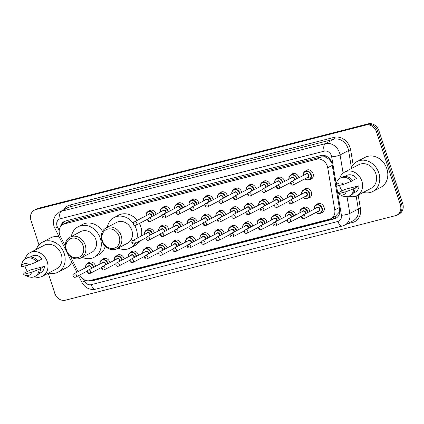 <?xml version="1.0" encoding="UTF-8"?>
<svg xmlns="http://www.w3.org/2000/svg" width="424" height="424" viewBox="0 0 424 424"><rect width="100%" height="100%" fill="white"/><g stroke="black" fill="none" stroke-linecap="round" stroke-linejoin="round"><path stroke-width="0.64" d="M302.158 208.444A5.014 4.229 62.4 0 1 303.319 207.484A5.014 4.229 62.4 0 1 309.764 210.871A5.014 4.229 62.4 0 1 309.907 211.38M287.875 212.106A5.014 4.229 62.4 0 1 289.03 211.147A5.014 4.229 62.4 0 1 295.48 214.533A5.014 4.229 62.4 0 1 295.618 215.042M273.586 215.763A5.014 4.229 62.4 0 1 274.747 214.804A5.014 4.229 62.4 0 1 281.191 218.19A5.014 4.229 62.4 0 1 281.335 218.699M259.303 219.425A5.014 4.229 62.4 0 1 260.463 218.466A5.014 4.229 62.4 0 1 266.908 221.853A5.014 4.229 62.4 0 1 267.051 222.362M245.019 223.082A5.014 4.229 62.4 0 1 246.174 222.123A5.014 4.229 62.4 0 1 252.619 225.51A5.014 4.229 62.4 0 1 252.762 226.019M230.73 226.745A5.014 4.229 62.4 0 1 231.891 225.785A5.014 4.229 62.4 0 1 238.336 229.172A5.014 4.229 62.4 0 1 238.479 229.681M216.447 230.402A5.014 4.229 62.4 0 1 217.602 229.442A5.014 4.229 62.4 0 1 224.052 232.829A5.014 4.229 62.4 0 1 224.19 233.338M202.158 234.064A5.014 4.229 62.4 0 1 203.319 233.105A5.014 4.229 62.4 0 1 209.763 236.491A5.014 4.229 62.4 0 1 209.907 237M187.874 237.721A5.014 4.229 62.4 0 1 189.035 236.762A5.014 4.229 62.4 0 1 195.48 240.148A5.014 4.229 62.4 0 1 195.618 240.657M173.591 241.383A5.014 4.229 62.4 0 1 174.746 240.424A5.014 4.229 62.4 0 1 181.191 243.811A5.014 4.229 62.4 0 1 181.334 244.319M159.302 245.04A5.014 4.229 62.4 0 1 160.463 244.081A5.014 4.229 62.4 0 1 166.908 247.468A5.014 4.229 62.4 0 1 167.051 247.976M145.019 248.703A5.014 4.229 62.4 0 1 146.174 247.743A5.014 4.229 62.4 0 1 152.624 251.125A5.014 4.229 62.4 0 1 152.762 251.639M130.73 252.359A5.014 4.229 62.4 0 1 131.891 251.4A5.014 4.229 62.4 0 1 138.335 254.787A5.014 4.229 62.4 0 1 138.478 255.296M116.446 256.022A5.014 4.229 62.4 0 1 117.607 255.062A5.014 4.229 62.4 0 1 124.052 258.444A5.014 4.229 62.4 0 1 124.19 258.958M102.157 259.679A5.014 4.229 62.4 0 1 103.318 258.719A5.014 4.229 62.4 0 1 109.763 262.106A5.014 4.229 62.4 0 1 109.906 262.615M87.874 263.341A5.014 4.229 62.4 0 1 89.035 262.382A5.014 4.229 62.4 0 1 95.48 265.763A5.014 4.229 62.4 0 1 95.623 266.277M316.447 204.787A5.014 4.229 62.4 0 1 317.603 203.827A5.014 4.229 62.4 0 1 324.047 207.214A5.014 4.229 62.4 0 1 322.245 212.71A5.014 4.229 62.4 0 1 320.793 213.113M289.518 193.455A5.014 4.229 62.4 0 1 290.679 192.496A5.014 4.229 62.4 0 1 297.123 195.883A5.014 4.229 62.4 0 1 297.266 196.392M275.234 197.118A5.014 4.229 62.4 0 1 276.39 196.158A5.014 4.229 62.4 0 1 282.84 199.545A5.014 4.229 62.4 0 1 282.978 200.054M260.946 200.775A5.014 4.229 62.4 0 1 262.106 199.815A5.014 4.229 62.4 0 1 268.551 203.202A5.014 4.229 62.4 0 1 268.694 203.711M246.662 204.437A5.014 4.229 62.4 0 1 247.823 203.478A5.014 4.229 62.4 0 1 254.268 206.864A5.014 4.229 62.4 0 1 254.411 207.373M232.379 208.094A5.014 4.229 62.4 0 1 233.534 207.135A5.014 4.229 62.4 0 1 239.984 210.521A5.014 4.229 62.4 0 1 240.122 211.03M218.09 211.756A5.014 4.229 62.4 0 1 219.25 210.797A5.014 4.229 62.4 0 1 225.695 214.184A5.014 4.229 62.4 0 1 225.838 214.692M203.806 215.413A5.014 4.229 62.4 0 1 204.962 214.454A5.014 4.229 62.4 0 1 211.412 217.841A5.014 4.229 62.4 0 1 211.549 218.349M189.517 219.076A5.014 4.229 62.4 0 1 190.678 218.116A5.014 4.229 62.4 0 1 197.123 221.498A5.014 4.229 62.4 0 1 197.266 222.012M175.234 222.733A5.014 4.229 62.4 0 1 176.395 221.773A5.014 4.229 62.4 0 1 182.839 225.16A5.014 4.229 62.4 0 1 182.983 225.669M160.95 226.395A5.014 4.229 62.4 0 1 162.106 225.436A5.014 4.229 62.4 0 1 168.556 228.817A5.014 4.229 62.4 0 1 168.694 229.331M146.662 230.052A5.014 4.229 62.4 0 1 147.822 229.093A5.014 4.229 62.4 0 1 154.267 232.479A5.014 4.229 62.4 0 1 154.41 232.988M303.807 189.798A5.014 4.229 62.4 0 1 304.962 188.839A5.014 4.229 62.4 0 1 311.412 192.226A5.014 4.229 62.4 0 1 309.605 197.722A5.014 4.229 62.4 0 1 308.158 198.125M219.738 193.106A5.014 4.229 62.4 0 1 220.893 192.146A5.014 4.229 62.4 0 1 227.344 195.533A5.014 4.229 62.4 0 1 227.481 196.042M205.449 196.768A5.014 4.229 62.4 0 1 206.61 195.809A5.014 4.229 62.4 0 1 213.055 199.19A5.014 4.229 62.4 0 1 213.198 199.704M276.877 178.467A5.014 4.229 62.4 0 1 278.038 177.508A5.014 4.229 62.4 0 1 284.483 180.894A5.014 4.229 62.4 0 1 284.626 181.403M191.166 200.425A5.014 4.229 62.4 0 1 192.326 199.466A5.014 4.229 62.4 0 1 198.771 202.852A5.014 4.229 62.4 0 1 198.909 203.361M291.166 174.81A5.014 4.229 62.4 0 1 292.322 173.851A5.014 4.229 62.4 0 1 298.772 177.237A5.014 4.229 62.4 0 1 298.909 177.746M234.022 189.448A5.014 4.229 62.4 0 1 235.182 188.489A5.014 4.229 62.4 0 1 241.627 191.871A5.014 4.229 62.4 0 1 241.77 192.385M262.594 182.129A5.014 4.229 62.4 0 1 263.755 181.17A5.014 4.229 62.4 0 1 270.199 184.551A5.014 4.229 62.4 0 1 270.342 185.065M248.31 185.786A5.014 4.229 62.4 0 1 249.466 184.827A5.014 4.229 62.4 0 1 255.911 188.214A5.014 4.229 62.4 0 1 256.054 188.722M176.882 204.087A5.014 4.229 62.4 0 1 178.038 203.128A5.014 4.229 62.4 0 1 184.482 206.509A5.014 4.229 62.4 0 1 184.626 207.023M162.593 207.744A5.014 4.229 62.4 0 1 163.754 206.785A5.014 4.229 62.4 0 1 170.199 210.172A5.014 4.229 62.4 0 1 170.342 210.68M148.31 211.401A5.014 4.229 62.4 0 1 149.465 210.447A5.014 4.229 62.4 0 1 155.915 213.828A5.014 4.229 62.4 0 1 156.053 214.343M305.45 171.148A5.014 4.229 62.4 0 1 306.61 170.188A5.014 4.229 62.4 0 1 313.055 173.575A5.014 4.229 62.4 0 1 311.248 179.076A5.014 4.229 62.4 0 1 309.801 179.479M79.707 275.028L79.797 275.208A9.397 7.923 -117.6 0 0 89.814 280.598L329.538 219.187A9.397 7.923 -117.6 0 0 330.985 218.636A9.397 7.923 -117.6 0 0 334.753 209.896L327.726 167.734A9.397 7.923 -117.6 0 0 327.339 166.16A9.397 7.923 -117.6 0 0 316.702 159.26L64.517 223.861A9.397 7.923 -117.6 0 0 63.07 224.418A9.397 7.923 -117.6 0 0 60.309 236.237L65.243 246.111M331.695 162.604L329.268 159.504L327.249 157.967A3.132 2.639 -117.6 0 0 324.281 156.769A9.397 4.95 -104.4 0 1 323.894 155.391M324.281 156.769L324.148 156.806A9.397 7.923 62.4 0 1 327.249 157.967M335.972 218.1A9.397 4.95 -104.4 0 1 335.257 216.404L338.797 212.678L339.656 209.774M324.148 156.806L321.185 156.917L69.001 221.519L63.07 224.418M70.458 256.541L78.021 271.667M88.939 280.762A9.397 7.923 -117.6 0 0 92.575 280.783L334.398 218.832A9.397 7.923 -117.6 0 0 335.85 218.281A9.397 7.923 -117.6 0 0 339.619 209.541L332.024 163.993A9.397 7.923 -117.6 0 0 331.637 162.424A9.397 7.923 -117.6 0 0 321 155.518L65.715 220.915A9.397 7.923 -117.6 0 0 64.268 221.471A9.397 7.923 -117.6 0 0 60.531 226.713M38.966 244.887L30.984 220.459A9.397 7.923 62.4 0 1 34.37 210.15A9.397 7.923 62.4 0 1 35.817 209.594L365.88 125.043A9.397 7.923 62.4 0 1 376.523 131.944L400.33 204.787A9.397 7.923 62.4 0 1 396.944 215.095A9.397 7.923 62.4 0 1 395.497 215.652L65.428 300.203A9.397 7.923 62.4 0 1 54.791 293.302L48.23 273.226M34.37 210.15L36.755 208.905A9.397 7.923 62.4 0 1 38.202 208.348L368.265 123.797A9.397 7.923 62.4 0 1 378.908 130.698L402.715 203.541L401.523 204.161A9.397 7.923 62.4 0 1 398.136 214.475A9.397 7.923 62.4 0 0 401.523 204.161L377.715 131.323L401.523 204.161L400.33 204.787M368.265 123.797L367.073 124.418A9.397 7.923 62.4 0 1 377.715 131.323A9.397 7.923 62.4 0 0 367.073 124.418L37.01 208.974L367.073 124.418L365.88 125.043M35.563 209.525A9.397 7.923 62.4 0 1 37.01 208.974A9.397 7.923 62.4 0 0 35.563 209.525M61.973 225.133A9.397 7.923 62.4 0 1 64.883 221.19M336.428 217.936A9.397 7.923 62.4 0 1 335.596 218.212L93.768 280.158A9.397 7.923 62.4 0 1 90.964 280.301M402.715 203.541A9.397 7.923 62.4 0 1 399.329 213.85L396.944 215.095M350.934 168.81A16.912 14.268 62.4 0 1 357.066 161.544A16.912 14.268 62.4 0 1 378.823 172.971A16.912 14.268 62.4 0 1 372.728 191.526A16.912 14.268 62.4 0 1 363.262 192.411M357.066 161.544L365.122 157.336A16.912 14.268 62.4 0 1 386.879 168.763A16.912 14.268 62.4 0 1 380.784 187.323L372.728 191.526M342.067 190.922A13.314 11.225 62.4 0 1 339.916 186.666A13.314 11.225 62.4 0 1 339.555 185.373M339.672 178.44A13.314 11.225 62.4 0 1 344.712 172.059A13.314 11.225 62.4 0 1 361.836 181.053A13.314 11.225 62.4 0 1 357.04 195.66A13.314 11.225 62.4 0 1 348.92 196.153M344.712 172.059L358.736 164.735A13.314 11.225 62.4 0 1 375.855 173.729A13.314 11.225 62.4 0 1 371.058 188.336L357.04 195.66M338.214 193.736L346.265 191.674A6.265 5.284 62.4 0 1 339.635 194.605A6.265 5.284 62.4 0 1 338.214 193.736L338.522 192.623L345.051 189.364L359.117 185.76A9.397 7.923 62.4 0 1 355.227 192.189L353.356 193.164M359.117 185.76L355.206 187.954A10.022 8.454 62.4 0 1 351.04 195.082L349.551 195.862A10.022 8.454 62.4 0 1 342.677 195.936L339.635 194.605M355.206 187.954L353.711 188.733A10.022 8.454 62.4 0 1 349.551 195.862M353.711 188.733L346.265 191.674M352.704 180.444L356.695 178.361A9.397 7.923 62.4 0 0 346.525 175.531L344.659 176.506M335.792 186.332A6.265 5.284 62.4 0 1 343.848 184.27L335.792 186.332L336.28 183.687A10.022 8.454 62.4 0 1 340.265 178.096A10.022 8.454 62.4 0 1 351.295 181.329L352.784 180.55A10.022 8.454 62.4 0 0 341.76 177.317L340.265 178.096M343.848 184.27L351.295 181.329M102.444 240.848A10.181 8.586 62.4 0 1 107.675 229.082A10.181 8.586 62.4 0 1 119.202 236.555A10.181 8.586 62.4 0 1 113.966 248.326A10.181 8.586 62.4 0 1 102.444 240.848M101.898 240.79A11.745 9.906 62.4 0 1 106.133 227.905A11.745 9.906 62.4 0 1 121.238 235.839A11.745 9.906 62.4 0 1 117.008 248.724A11.745 9.906 62.4 0 1 101.898 240.79M117.008 248.724L127.598 243.191A11.745 9.906 -117.6 0 0 131.832 230.306A11.745 9.906 -117.6 0 0 116.722 222.372L106.133 227.905M107.299 227.291A17.225 14.527 62.4 0 1 114.183 217.512A17.225 14.527 62.4 0 1 133.39 223.411M134.615 225.287A17.225 14.527 62.4 0 1 136.343 229.151A17.225 14.527 62.4 0 1 137.021 238.272M114.183 217.512L118.656 215.175A17.225 14.527 62.4 0 1 137.297 220.337M139.39 223.485A17.225 14.527 62.4 0 1 140.816 226.808A17.225 14.527 62.4 0 1 141.494 235.929M134.954 243.588A17.225 14.527 62.4 0 1 130.136 248.051A17.225 14.527 62.4 0 1 118.179 248.114M139.427 241.251A17.225 14.527 62.4 0 1 134.609 245.713L130.136 248.051M66.446 250.07A10.181 8.586 62.4 0 1 71.677 238.304A10.181 8.586 62.4 0 1 83.205 245.777A10.181 8.586 62.4 0 1 77.968 257.548A10.181 8.586 62.4 0 1 66.446 250.07M65.9 250.012A11.745 9.906 62.4 0 1 70.135 237.122A11.745 9.906 62.4 0 1 85.24 245.056A11.745 9.906 62.4 0 1 81.011 257.946A11.745 9.906 62.4 0 1 65.9 250.012M81.011 257.946L91.6 252.413A11.745 9.906 -117.6 0 0 95.835 239.528A11.745 9.906 -117.6 0 0 80.724 231.594L70.135 237.122M71.301 236.513A17.225 14.527 62.4 0 1 78.186 226.734A17.225 14.527 62.4 0 1 100.345 238.368A17.225 14.527 62.4 0 1 94.139 257.273A17.225 14.527 62.4 0 1 82.182 257.336M78.186 226.734L82.659 224.397A17.225 14.527 62.4 0 1 102.597 231.356M105.253 246.259A17.225 14.527 62.4 0 1 98.612 254.935L94.139 257.273M36.337 249.402A16.912 14.268 62.4 0 1 42.474 242.136A16.912 14.268 62.4 0 1 64.225 253.557A16.912 14.268 62.4 0 1 58.136 272.118A16.912 14.268 62.4 0 1 48.665 272.998M42.474 242.136L50.525 237.928A16.912 14.268 62.4 0 1 59.116 236.831M27.475 271.514A13.314 11.225 62.4 0 1 25.323 267.258A13.314 11.225 62.4 0 1 24.958 265.959M25.08 259.032A13.314 11.225 62.4 0 1 30.12 252.651A13.314 11.225 62.4 0 1 47.239 261.645A13.314 11.225 62.4 0 1 42.442 276.252A13.314 11.225 62.4 0 1 34.328 276.74M30.12 252.651L44.138 245.326A13.314 11.225 62.4 0 1 61.263 254.321A13.314 11.225 62.4 0 1 56.466 268.927L42.442 276.252M23.622 274.328L31.673 272.261A6.265 5.284 62.4 0 1 25.043 275.192A6.265 5.284 62.4 0 1 23.622 274.328L23.93 273.215L30.459 269.956L44.525 266.352A9.397 7.923 62.4 0 1 40.63 272.78L38.764 273.756M44.525 266.352L40.614 268.546A10.022 8.454 62.4 0 1 36.448 275.674L34.954 276.453A10.022 8.454 62.4 0 1 28.085 276.528L25.043 275.192M40.614 268.546L39.119 269.325A10.022 8.454 62.4 0 1 34.954 276.453M39.119 269.325L31.673 272.261M38.107 261.036L42.103 258.947A9.397 7.923 62.4 0 0 31.933 256.123L30.062 257.098M71.736 262.058A16.912 14.268 62.4 0 1 66.192 267.91L58.136 272.118M21.2 266.924A6.265 5.284 62.4 0 1 29.251 264.862L21.2 266.924L21.688 264.279A10.022 8.454 62.4 0 1 25.673 258.682A10.022 8.454 62.4 0 1 36.703 261.921L38.192 261.142A10.022 8.454 62.4 0 0 27.163 257.903L25.673 258.682M29.251 264.862L36.703 261.921M332.257 165.371L327.726 167.734M338.797 212.678A9.397 1.823 -9.5 0 0 339.661 212.583M93.704 280.174A9.397 4.95 -104.4 0 1 93.46 279.665M329.268 159.504A9.397 1.823 -9.5 0 0 330.121 159.419M66.239 222.759A9.397 4.95 -104.4 0 1 65.757 220.904M321.185 156.917L316.702 159.26M339.285 207.532L334.753 209.896M69.001 221.519L64.517 223.861M336.211 184.032L331.669 156.79A6.265 5.284 -117.6 0 0 331.414 155.741A6.265 5.284 -117.6 0 0 324.318 151.14L60.266 218.784A6.265 5.284 -117.6 0 0 57.044 226.024A6.265 5.284 -117.6 0 0 57.463 227.036L59.206 230.524M60.266 218.784A6.265 3.302 75.6 0 1 61.316 211.3L325.367 143.662A12.529 10.568 62.4 0 1 339.555 152.863A12.529 10.568 62.4 0 1 340.069 154.956L348.57 150.515A12.529 10.568 -117.6 0 0 348.056 148.421A12.529 10.568 -117.6 0 0 333.868 139.22L69.817 206.859A12.529 10.568 -117.6 0 0 67.888 207.601L59.386 212.042A12.529 10.568 62.4 0 1 61.316 211.3L69.817 206.859A1.564 0.827 -104.4 0 0 70.082 204.988L334.133 137.35A1.564 0.827 -104.4 0 1 333.868 139.22L325.367 143.662A6.265 3.302 75.6 0 0 324.318 151.14M59.386 212.042L55.062 216.155L53.917 218.779C53.196 221.307 53.249 223.851 54.076 226.411L54.839 228.276L57.463 227.036M334.133 137.35A14.093 11.888 62.4 0 1 350.091 147.7A14.093 11.888 62.4 0 1 350.669 150.059L353.128 164.809M358.174 195.067L360.421 208.534A14.093 11.888 62.4 0 1 352.593 222.468L347.092 223.877M63.807 209.732A14.093 11.888 62.4 0 1 70.082 204.988M376.523 131.944L378.908 130.698M35.817 209.594L38.202 208.348M347.018 196.635L349.816 213.431L358.322 208.99L356.165 196.063M83.719 279.538L84.487 281.08A6.265 5.284 -117.6 0 0 91.165 284.674L337.939 221.455A6.265 5.284 -117.6 0 0 341.421 215.26A6.265 1.219 -9.5 0 0 349.816 213.431A12.529 10.568 62.4 0 1 344.791 225.08L353.293 220.639A12.529 10.568 -117.6 0 0 358.322 208.99A1.564 0.302 170.5 0 1 360.421 208.534M331.669 156.79A6.265 1.219 -9.5 0 0 340.069 154.956L343.101 173.124M351.422 167.607L348.57 150.515A1.564 0.302 170.5 0 1 350.669 150.059M341.421 215.26L336.566 186.136M351.835 221.402A1.564 0.827 -104.4 0 1 352.593 222.468M78.525 275.642L81.869 282.326L84.487 281.08M91.165 284.674A6.265 3.302 75.6 0 0 95.702 289.184L342.481 225.966L344.791 225.08M337.939 221.455A6.265 3.302 75.6 0 0 342.481 225.966M335.596 218.212L334.398 218.832M93.768 280.158L92.575 280.783M303.197 175.504A4.696 3.964 62.4 0 1 305.116 171.323A4.696 3.964 62.4 0 1 311.158 174.497A4.696 3.964 62.4 0 1 309.462 179.654A4.696 3.964 62.4 0 1 304.941 178.838M305.047 178.78A4.383 3.699 -117.6 0 0 309.557 179.214A4.383 3.699 -117.6 0 0 310.75 174.64A4.383 3.699 -117.6 0 0 306.239 171.338A4.383 3.699 -117.6 0 0 303.308 175.446M305.423 174.344A2.194 1.85 62.4 0 1 307.252 173.485A2.194 1.85 62.4 0 1 308.942 175.107A2.194 1.85 62.4 0 1 307.167 177.672M293.244 184.949L307.861 177.312A1.881 1.585 -117.6 0 0 308.539 175.25A1.881 1.585 -117.6 0 0 306.123 173.978L291.5 181.615A1.881 1.585 62.4 0 1 293.917 182.887A1.881 1.585 62.4 0 1 293.244 184.949C292.056 185.346 291.182 184.975 290.626 183.836C290.525 182.574 290.816 181.832 291.5 181.615M291.368 183.735L291.882 183.603L291.368 183.735M288.914 179.167A4.696 3.964 62.4 0 1 290.827 174.985A4.696 3.964 62.4 0 1 296.869 178.16A4.696 3.964 62.4 0 1 297.023 178.732M296.625 178.939A4.383 3.699 -117.6 0 0 296.466 178.303A4.383 3.699 -117.6 0 0 291.956 175.001A4.383 3.699 -117.6 0 0 289.02 179.108M291.14 178.001A2.194 1.85 62.4 0 1 292.968 177.142A2.194 1.85 62.4 0 1 294.659 178.764A2.194 1.85 62.4 0 1 294.744 179.919M294.251 180.179A1.881 1.585 -117.6 0 0 294.251 178.907A1.881 1.585 -117.6 0 0 291.834 177.64L277.216 185.277A1.881 1.585 62.4 0 1 279.633 186.544A1.881 1.585 62.4 0 1 278.955 188.606C277.768 189.003 276.899 188.632 276.337 187.493C276.241 186.231 276.533 185.489 277.216 185.277M277.084 187.397L277.598 187.265L277.084 187.397M274.63 182.823A4.696 3.964 62.4 0 1 276.543 178.642A4.696 3.964 62.4 0 1 282.585 181.817A4.696 3.964 62.4 0 1 282.739 182.389M282.342 182.596A4.383 3.699 -117.6 0 0 282.177 181.96A4.383 3.699 -117.6 0 0 277.667 178.658A4.383 3.699 -117.6 0 0 274.736 182.765M276.856 181.663A2.194 1.85 62.4 0 1 278.679 180.804A2.194 1.85 62.4 0 1 280.375 182.426A2.194 1.85 62.4 0 1 280.46 183.581M279.967 183.841A1.881 1.585 -117.6 0 0 279.967 182.569A1.881 1.585 -117.6 0 0 277.55 181.297L262.928 188.934A1.881 1.585 62.4 0 1 265.35 190.206A1.881 1.585 62.4 0 1 264.671 192.268C263.484 192.666 262.61 192.295 262.053 191.155C261.952 189.888 262.244 189.152 262.928 188.934M262.795 191.054L263.315 190.922L262.795 191.054M260.341 186.486A4.696 3.964 62.4 0 1 262.255 182.304A4.696 3.964 62.4 0 1 268.302 185.479A4.696 3.964 62.4 0 1 268.45 186.051M268.058 186.258A4.383 3.699 -117.6 0 0 267.894 185.622A4.383 3.699 -117.6 0 0 263.384 182.32A4.383 3.699 -117.6 0 0 260.453 186.428M262.567 185.32A2.194 1.85 62.4 0 1 264.396 184.461A2.194 1.85 62.4 0 1 266.087 186.083A2.194 1.85 62.4 0 1 266.177 187.238M265.678 187.498A1.881 1.585 -117.6 0 0 265.678 186.226A1.881 1.585 -117.6 0 0 263.262 184.959L248.644 192.597A1.881 1.585 62.4 0 1 251.061 193.863A1.881 1.585 62.4 0 1 250.383 195.925C249.195 196.323 248.326 195.952 247.77 194.812C247.669 193.551 247.961 192.809 248.644 192.597M248.512 194.717L249.026 194.584L248.512 194.717M246.058 190.143A4.696 3.964 62.4 0 1 247.971 185.961A4.696 3.964 62.4 0 1 254.013 189.136A4.696 3.964 62.4 0 1 254.167 189.708M253.769 189.915A4.383 3.699 -117.6 0 0 253.605 189.279A4.383 3.699 -117.6 0 0 249.1 185.977A4.383 3.699 -117.6 0 0 246.164 190.084M248.284 188.982A2.194 1.85 62.4 0 1 250.107 188.124A2.194 1.85 62.4 0 1 251.803 189.745A2.194 1.85 62.4 0 1 251.888 190.901M251.395 191.16A1.881 1.585 -117.6 0 0 251.395 189.888A1.881 1.585 -117.6 0 0 248.978 188.616L234.361 196.254A1.881 1.585 62.4 0 1 236.778 197.526A1.881 1.585 62.4 0 1 236.099 199.587C234.912 199.985 234.037 199.614 233.481 198.474C233.386 197.208 233.677 196.471 234.361 196.254M234.223 198.374L234.742 198.241L234.223 198.374M231.769 193.805A4.696 3.964 62.4 0 1 233.688 189.623A4.696 3.964 62.4 0 1 239.73 192.798A4.696 3.964 62.4 0 1 239.883 193.371M239.486 193.577A4.383 3.699 -117.6 0 0 239.322 192.941A4.383 3.699 -117.6 0 0 234.811 189.639A4.383 3.699 -117.6 0 0 231.88 193.747M233.995 192.639A2.194 1.85 62.4 0 1 235.823 191.781A2.194 1.85 62.4 0 1 237.514 193.402A2.194 1.85 62.4 0 1 237.604 194.558M237.106 194.817A1.881 1.585 -117.6 0 0 237.111 193.545A1.881 1.585 -117.6 0 0 234.689 192.279L220.072 199.911A1.881 1.585 62.4 0 1 222.489 201.183A1.881 1.585 62.4 0 1 221.816 203.244C220.628 203.642 219.754 203.271 219.197 202.131C219.097 200.87 219.388 200.128 220.072 199.911M219.939 202.036L220.453 201.904L219.939 202.036M217.486 197.462A4.696 3.964 62.4 0 1 219.399 193.28A4.696 3.964 62.4 0 1 225.441 196.455A4.696 3.964 62.4 0 1 225.595 197.028M225.197 197.234A4.383 3.699 -117.6 0 0 225.038 196.598A4.383 3.699 -117.6 0 0 220.528 193.296A4.383 3.699 -117.6 0 0 217.592 197.404M219.712 196.301A2.194 1.85 62.4 0 1 221.54 195.443A2.194 1.85 62.4 0 1 223.231 197.065A2.194 1.85 62.4 0 1 223.316 198.22M222.823 198.48A1.881 1.585 -117.6 0 0 222.823 197.208A1.881 1.585 -117.6 0 0 220.406 195.936L205.788 203.573A1.881 1.585 62.4 0 1 208.205 204.845A1.881 1.585 62.4 0 1 207.527 206.907C206.34 207.304 205.47 206.933 204.909 205.794C204.813 204.527 205.105 203.79 205.788 203.573M205.656 205.693L206.17 205.561L205.656 205.693M203.202 201.124A4.696 3.964 62.4 0 1 205.115 196.943A4.696 3.964 62.4 0 1 211.157 200.117A4.696 3.964 62.4 0 1 211.311 200.69M210.913 200.897A4.383 3.699 -117.6 0 0 210.749 200.261A4.383 3.699 -117.6 0 0 206.239 196.959A4.383 3.699 -117.6 0 0 203.308 201.066M205.428 199.958A2.194 1.85 62.4 0 1 207.251 199.1A2.194 1.85 62.4 0 1 208.947 200.722A2.194 1.85 62.4 0 1 209.032 201.877M208.534 202.137A1.881 1.585 -117.6 0 0 208.539 200.865A1.881 1.585 -117.6 0 0 206.122 199.598L191.5 207.23A1.881 1.585 62.4 0 1 193.916 208.502A1.881 1.585 62.4 0 1 193.243 210.564C192.056 210.961 191.182 210.59 190.625 209.451C190.524 208.189 190.816 207.447 191.5 207.23M191.367 209.355L191.881 209.223L191.367 209.355M188.913 204.781A4.696 3.964 62.4 0 1 190.827 200.6A4.696 3.964 62.4 0 1 196.874 203.774A4.696 3.964 62.4 0 1 197.022 204.347M196.63 204.554A4.383 3.699 -117.6 0 0 196.466 203.918A4.383 3.699 -117.6 0 0 191.955 200.616A4.383 3.699 -117.6 0 0 189.024 204.723M191.139 203.621A2.194 1.85 62.4 0 1 192.968 202.762A2.194 1.85 62.4 0 1 194.658 204.379A2.194 1.85 62.4 0 1 194.749 205.539M194.25 205.799A1.881 1.585 -117.6 0 0 194.25 204.527A1.881 1.585 -117.6 0 0 191.834 203.255L177.216 210.892A1.881 1.585 62.4 0 1 179.633 212.159A1.881 1.585 62.4 0 1 178.954 214.226C177.767 214.624 176.898 214.252 176.342 213.113C176.241 211.846 176.532 211.11 177.216 210.892M177.084 213.012L177.598 212.88L177.084 213.012M174.63 208.438A4.696 3.964 62.4 0 1 176.543 204.262A4.696 3.964 62.4 0 1 182.585 207.437A4.696 3.964 62.4 0 1 182.739 208.009M182.341 208.216A4.383 3.699 -117.6 0 0 182.177 207.58A4.383 3.699 -117.6 0 0 177.672 204.273A4.383 3.699 -117.6 0 0 174.736 208.385M176.856 207.278A2.194 1.85 62.4 0 1 178.679 206.419A2.194 1.85 62.4 0 1 180.375 208.041A2.194 1.85 62.4 0 1 180.46 209.196M179.967 209.456A1.881 1.585 -117.6 0 0 179.967 208.184A1.881 1.585 -117.6 0 0 177.55 206.917L162.933 214.549A1.881 1.585 62.4 0 1 165.349 215.821A1.881 1.585 62.4 0 1 164.671 217.883C163.484 218.281 162.609 217.91 162.053 216.77C161.952 215.509 162.249 214.767 162.933 214.549M162.795 216.675L163.314 216.542L162.795 216.675M160.341 212.101A4.696 3.964 62.4 0 1 162.254 207.919A4.696 3.964 62.4 0 1 168.302 211.094A4.696 3.964 62.4 0 1 168.455 211.666M168.058 211.873A4.383 3.699 -117.6 0 0 167.893 211.237A4.383 3.699 -117.6 0 0 163.383 207.935A4.383 3.699 -117.6 0 0 160.452 212.042M162.567 210.94A2.194 1.85 62.4 0 1 164.395 210.081A2.194 1.85 62.4 0 1 166.086 211.698A2.194 1.85 62.4 0 1 166.176 212.859M165.678 213.113A1.881 1.585 -117.6 0 0 165.683 211.846A1.881 1.585 -117.6 0 0 163.261 210.574L148.644 218.212A1.881 1.585 62.4 0 1 151.061 219.478A1.881 1.585 62.4 0 1 150.388 221.545C149.2 221.943 148.326 221.572 147.769 220.427C147.669 219.166 147.96 218.429 148.644 218.212M148.511 220.332L149.025 220.199L148.511 220.332M146.057 215.758A4.696 3.964 62.4 0 1 147.971 211.581A4.696 3.964 62.4 0 1 154.013 214.756A4.696 3.964 62.4 0 1 154.166 215.328M153.769 215.535A4.383 3.699 -117.6 0 0 153.61 214.899A4.383 3.699 -117.6 0 0 149.1 211.592A4.383 3.699 -117.6 0 0 146.163 215.705M148.283 214.597A2.194 1.85 62.4 0 1 150.107 213.738A2.194 1.85 62.4 0 1 151.803 215.36A2.194 1.85 62.4 0 1 151.887 216.516M151.394 216.775A1.881 1.585 -117.6 0 0 151.394 215.503A1.881 1.585 -117.6 0 0 148.978 214.237L134.36 221.869A1.881 1.585 62.4 0 1 136.777 223.141A1.881 1.585 62.4 0 1 136.099 225.202C134.912 225.6 134.042 225.229 133.481 224.089C133.385 222.828 133.677 222.086 134.36 221.869M134.228 223.994L134.742 223.861L134.228 223.994M301.554 194.155A4.696 3.964 62.4 0 1 303.467 189.973A4.696 3.964 62.4 0 1 309.509 193.148A4.696 3.964 62.4 0 1 307.819 198.305A4.696 3.964 62.4 0 1 303.293 197.483M303.404 197.43A4.383 3.699 -117.6 0 0 307.914 197.86A4.383 3.699 -117.6 0 0 309.107 193.291A4.383 3.699 -117.6 0 0 304.596 189.989A4.383 3.699 -117.6 0 0 301.66 194.097M303.78 192.989A2.194 1.85 62.4 0 1 305.603 192.136A2.194 1.85 62.4 0 1 307.299 193.752A2.194 1.85 62.4 0 1 305.519 196.323M306.213 195.957A1.881 1.585 -117.6 0 0 306.891 193.895A1.881 1.585 -117.6 0 0 304.474 192.629L289.857 200.266A1.881 1.585 62.4 0 1 292.274 201.532A1.881 1.585 62.4 0 1 291.595 203.594L306.213 195.957M290.239 202.253L289.724 202.386L290.239 202.253M287.271 197.812A4.696 3.964 62.4 0 1 289.184 193.63A4.696 3.964 62.4 0 1 295.226 196.805A4.696 3.964 62.4 0 1 295.38 197.377M294.982 197.584A4.383 3.699 -117.6 0 0 294.818 196.948A4.383 3.699 -117.6 0 0 290.308 193.646A4.383 3.699 -117.6 0 0 287.377 197.759M289.491 196.651A2.194 1.85 62.4 0 1 291.32 195.793A2.194 1.85 62.4 0 1 293.016 197.414A2.194 1.85 62.4 0 1 293.101 198.57M292.602 198.829A1.881 1.585 -117.6 0 0 292.608 197.558A1.881 1.585 -117.6 0 0 290.191 196.286L275.568 203.923A1.881 1.585 62.4 0 1 277.985 205.195A1.881 1.585 62.4 0 1 277.312 207.257L289.046 201.124M275.95 205.916L275.436 206.043L275.95 205.916M272.982 201.474A4.696 3.964 62.4 0 1 274.895 197.293A4.696 3.964 62.4 0 1 280.937 200.467A4.696 3.964 62.4 0 1 281.091 201.04M280.693 201.246A4.383 3.699 -117.6 0 0 280.534 200.61A4.383 3.699 -117.6 0 0 276.024 197.308A4.383 3.699 -117.6 0 0 273.093 201.416M275.208 200.308A2.194 1.85 62.4 0 1 277.036 199.455A2.194 1.85 62.4 0 1 278.727 201.071A2.194 1.85 62.4 0 1 278.817 202.227M278.319 202.487A1.881 1.585 -117.6 0 0 278.319 201.214A1.881 1.585 -117.6 0 0 275.902 199.948L261.285 207.585A1.881 1.585 62.4 0 1 263.702 208.852A1.881 1.585 62.4 0 1 263.023 210.913L274.763 204.787M261.666 209.573L261.152 209.705L261.666 209.573M258.698 205.131A4.696 3.964 62.4 0 1 260.612 200.95A4.696 3.964 62.4 0 1 266.654 204.124A4.696 3.964 62.4 0 1 266.807 204.697M266.41 204.903A4.383 3.699 -117.6 0 0 266.246 204.267A4.383 3.699 -117.6 0 0 261.735 200.965A4.383 3.699 -117.6 0 0 258.804 205.078M260.924 203.971A2.194 1.85 62.4 0 1 262.748 203.112A2.194 1.85 62.4 0 1 264.444 204.734A2.194 1.85 62.4 0 1 264.528 205.889M264.035 206.149A1.881 1.585 -117.6 0 0 264.035 204.877A1.881 1.585 -117.6 0 0 261.619 203.605L247.001 211.242A1.881 1.585 62.4 0 1 249.418 212.514A1.881 1.585 62.4 0 1 248.74 214.576L260.474 208.444M247.383 213.23L246.863 213.362L247.383 213.23M244.41 208.793A4.696 3.964 62.4 0 1 246.323 204.612A4.696 3.964 62.4 0 1 252.37 207.787A4.696 3.964 62.4 0 1 252.524 208.359M252.126 208.566A4.383 3.699 -117.6 0 0 251.962 207.93A4.383 3.699 -117.6 0 0 247.452 204.628A4.383 3.699 -117.6 0 0 244.521 208.735M246.636 207.627A2.194 1.85 62.4 0 1 248.464 206.769A2.194 1.85 62.4 0 1 250.155 208.391A2.194 1.85 62.4 0 1 250.245 209.546M249.747 209.806A1.881 1.585 -117.6 0 0 249.752 208.534A1.881 1.585 -117.6 0 0 247.33 207.267L232.712 214.904A1.881 1.585 62.4 0 1 235.129 216.171A1.881 1.585 62.4 0 1 234.451 218.233L246.19 212.101M233.094 216.892L232.58 217.024L233.094 216.892M230.126 212.451A4.696 3.964 62.4 0 1 232.039 208.269A4.696 3.964 62.4 0 1 238.081 211.444A4.696 3.964 62.4 0 1 238.235 212.016M237.838 212.223A4.383 3.699 -117.6 0 0 237.673 211.587A4.383 3.699 -117.6 0 0 233.168 208.285A4.383 3.699 -117.6 0 0 230.232 212.392M232.352 211.29A2.194 1.85 62.4 0 1 234.175 210.431A2.194 1.85 62.4 0 1 235.871 212.053A2.194 1.85 62.4 0 1 235.956 213.208M235.463 213.468A1.881 1.585 -117.6 0 0 235.463 212.196A1.881 1.585 -117.6 0 0 233.046 210.924L218.429 218.561A1.881 1.585 62.4 0 1 220.846 219.833A1.881 1.585 62.4 0 1 220.167 221.895L231.902 215.763M218.811 220.549L218.296 220.681L218.811 220.549M215.843 216.113A4.696 3.964 62.4 0 1 217.756 211.931A4.696 3.964 62.4 0 1 223.798 215.106A4.696 3.964 62.4 0 1 223.952 215.678M223.554 215.885A4.383 3.699 -117.6 0 0 223.39 215.249A4.383 3.699 -117.6 0 0 218.879 211.947A4.383 3.699 -117.6 0 0 215.948 216.054M218.063 214.947A2.194 1.85 62.4 0 1 219.892 214.088A2.194 1.85 62.4 0 1 221.582 215.71A2.194 1.85 62.4 0 1 221.673 216.865M221.174 217.125A1.881 1.585 -117.6 0 0 221.18 215.853A1.881 1.585 -117.6 0 0 218.763 214.586L204.14 222.224A1.881 1.585 62.4 0 1 206.557 223.49A1.881 1.585 62.4 0 1 205.884 225.552L217.618 219.42M204.522 224.211L204.008 224.344L204.522 224.211M201.554 219.77A4.696 3.964 62.4 0 1 203.467 215.588A4.696 3.964 62.4 0 1 209.509 218.763A4.696 3.964 62.4 0 1 209.663 219.335M209.265 219.542A4.383 3.699 -117.6 0 0 209.106 218.906A4.383 3.699 -117.6 0 0 204.596 215.604A4.383 3.699 -117.6 0 0 201.66 219.712M203.78 218.609A2.194 1.85 62.4 0 1 205.608 217.751A2.194 1.85 62.4 0 1 207.299 219.372A2.194 1.85 62.4 0 1 207.389 220.528M206.891 220.787A1.881 1.585 -117.6 0 0 206.891 219.515A1.881 1.585 -117.6 0 0 204.474 218.243L189.857 225.881A1.881 1.585 62.4 0 1 192.273 227.153A1.881 1.585 62.4 0 1 191.595 229.214L203.334 223.082M190.238 227.868L189.724 228.001L190.238 227.868M187.27 223.432A4.696 3.964 62.4 0 1 189.184 219.25A4.696 3.964 62.4 0 1 195.226 222.425A4.696 3.964 62.4 0 1 195.379 222.998M194.982 223.204A4.383 3.699 -117.6 0 0 194.817 222.568A4.383 3.699 -117.6 0 0 190.307 219.266A4.383 3.699 -117.6 0 0 187.376 223.374M189.496 222.266A2.194 1.85 62.4 0 1 191.319 221.407A2.194 1.85 62.4 0 1 193.015 223.029A2.194 1.85 62.4 0 1 193.1 224.185M192.607 224.444A1.881 1.585 -117.6 0 0 192.607 223.172A1.881 1.585 -117.6 0 0 190.191 221.906L175.568 229.543A1.881 1.585 62.4 0 1 177.99 230.81A1.881 1.585 62.4 0 1 177.312 232.871L189.046 226.739M175.955 231.531L175.435 231.663L175.955 231.531M172.981 227.089A4.696 3.964 62.4 0 1 174.895 222.907A4.696 3.964 62.4 0 1 180.942 226.082A4.696 3.964 62.4 0 1 181.096 226.655M180.698 226.861A4.383 3.699 -117.6 0 0 180.534 226.225A4.383 3.699 -117.6 0 0 176.024 222.923A4.383 3.699 -117.6 0 0 173.093 227.031M175.207 225.928A2.194 1.85 62.4 0 1 177.036 225.07A2.194 1.85 62.4 0 1 178.727 226.692A2.194 1.85 62.4 0 1 178.817 227.847M178.319 228.107A1.881 1.585 -117.6 0 0 178.319 226.835A1.881 1.585 -117.6 0 0 175.902 225.563L161.284 233.2A1.881 1.585 62.4 0 1 163.701 234.472A1.881 1.585 62.4 0 1 163.023 236.534L174.762 230.402M161.666 235.188L161.152 235.32L161.666 235.188M158.698 230.751A4.696 3.964 62.4 0 1 160.611 226.57A4.696 3.964 62.4 0 1 166.653 229.744A4.696 3.964 62.4 0 1 166.807 230.317M166.409 230.524A4.383 3.699 -117.6 0 0 166.245 229.888A4.383 3.699 -117.6 0 0 161.74 226.586A4.383 3.699 -117.6 0 0 158.804 230.693M160.924 229.585A2.194 1.85 62.4 0 1 162.747 228.727A2.194 1.85 62.4 0 1 164.443 230.349A2.194 1.85 62.4 0 1 164.528 231.504M164.035 231.764A1.881 1.585 -117.6 0 0 164.035 230.492A1.881 1.585 -117.6 0 0 161.618 229.225L147.001 236.857A1.881 1.585 62.4 0 1 149.418 238.129A1.881 1.585 62.4 0 1 148.739 240.191L160.473 234.059M147.382 238.85L146.863 238.982L147.382 238.85M144.409 234.408A4.696 3.964 62.4 0 1 146.328 230.227A4.696 3.964 62.4 0 1 152.37 233.401A4.696 3.964 62.4 0 1 152.523 233.974M152.126 234.181A4.383 3.699 -117.6 0 0 151.962 233.544A4.383 3.699 -117.6 0 0 147.451 230.243A4.383 3.699 -117.6 0 0 144.52 234.35M146.635 233.248A2.194 1.85 62.4 0 1 148.464 232.389A2.194 1.85 62.4 0 1 150.154 234.011A2.194 1.85 62.4 0 1 150.244 235.166M149.746 235.426A1.881 1.585 -117.6 0 0 149.752 234.154A1.881 1.585 -117.6 0 0 147.335 232.882L132.712 240.519A1.881 1.585 62.4 0 1 135.129 241.786A1.881 1.585 62.4 0 1 134.456 243.853L146.19 237.721M133.094 242.507L132.579 242.639L133.094 242.507M314.195 209.143A4.696 3.964 62.4 0 1 316.108 204.962A4.696 3.964 62.4 0 1 322.15 208.136A4.696 3.964 62.4 0 1 320.459 213.293A4.696 3.964 62.4 0 1 315.933 212.472M316.044 212.419A4.383 3.699 -117.6 0 0 320.555 212.848A4.383 3.699 -117.6 0 0 321.742 208.279A4.383 3.699 -117.6 0 0 317.237 204.978A4.383 3.699 -117.6 0 0 314.301 209.085M316.421 207.977A2.194 1.85 62.4 0 1 318.244 207.124A2.194 1.85 62.4 0 1 319.94 208.741A2.194 1.85 62.4 0 1 318.159 211.311M318.853 210.951A1.881 1.585 -117.6 0 0 319.532 208.884A1.881 1.585 -117.6 0 0 317.115 207.617L302.498 215.254A1.881 1.585 62.4 0 1 304.914 216.521A1.881 1.585 62.4 0 1 304.236 218.583L318.853 210.951M302.879 217.242L302.36 217.374L302.879 217.242M299.906 212.8A4.696 3.964 62.4 0 1 301.824 208.624A4.696 3.964 62.4 0 1 307.866 211.793A4.696 3.964 62.4 0 1 308.02 212.366M307.623 212.578A4.383 3.699 -117.6 0 0 307.458 211.942A4.383 3.699 -117.6 0 0 302.948 208.635A4.383 3.699 -117.6 0 0 300.017 212.747M302.132 211.64A2.194 1.85 62.4 0 1 303.96 210.781A2.194 1.85 62.4 0 1 305.651 212.403A2.194 1.85 62.4 0 1 305.741 213.558M305.243 213.818A1.881 1.585 -117.6 0 0 305.248 212.546A1.881 1.585 -117.6 0 0 302.831 211.274L288.209 218.911A1.881 1.585 62.4 0 1 290.626 220.183A1.881 1.585 62.4 0 1 289.952 222.245L301.687 216.113M288.59 220.904L288.076 221.037L288.59 220.904M285.622 216.463A4.696 3.964 62.4 0 1 287.536 212.281A4.696 3.964 62.4 0 1 293.578 215.456A4.696 3.964 62.4 0 1 293.731 216.028M293.334 216.235A4.383 3.699 -117.6 0 0 293.175 215.599A4.383 3.699 -117.6 0 0 288.664 212.297A4.383 3.699 -117.6 0 0 285.728 216.404M287.848 215.297A2.194 1.85 62.4 0 1 289.677 214.443A2.194 1.85 62.4 0 1 291.368 216.06A2.194 1.85 62.4 0 1 291.452 217.215M290.959 217.475A1.881 1.585 -117.6 0 0 290.959 216.203A1.881 1.585 -117.6 0 0 288.543 214.936L273.925 222.573A1.881 1.585 62.4 0 1 276.342 223.84A1.881 1.585 62.4 0 1 275.664 225.902L287.403 219.775M274.307 224.561L273.793 224.694L274.307 224.561M271.339 220.12A4.696 3.964 62.4 0 1 273.252 215.943A4.696 3.964 62.4 0 1 279.294 219.113A4.696 3.964 62.4 0 1 279.448 219.685M279.05 219.897A4.383 3.699 -117.6 0 0 278.886 219.261A4.383 3.699 -117.6 0 0 274.376 215.954A4.383 3.699 -117.6 0 0 271.445 220.067M273.565 218.959A2.194 1.85 62.4 0 1 275.388 218.1A2.194 1.85 62.4 0 1 277.084 219.722A2.194 1.85 62.4 0 1 277.169 220.877M276.676 221.137A1.881 1.585 -117.6 0 0 276.676 219.865A1.881 1.585 -117.6 0 0 274.259 218.593L259.636 226.231A1.881 1.585 62.4 0 1 262.058 227.502A1.881 1.585 62.4 0 1 261.38 229.564L273.114 223.432M260.023 228.223L259.504 228.351L260.023 228.223M257.05 223.782A4.696 3.964 62.4 0 1 258.963 219.6A4.696 3.964 62.4 0 1 265.011 222.775A4.696 3.964 62.4 0 1 265.159 223.347M264.767 223.554A4.383 3.699 -117.6 0 0 264.603 222.918A4.383 3.699 -117.6 0 0 260.092 219.616A4.383 3.699 -117.6 0 0 257.161 223.724M259.276 222.616A2.194 1.85 62.4 0 1 261.104 221.763A2.194 1.85 62.4 0 1 262.795 223.379A2.194 1.85 62.4 0 1 262.885 224.535M262.387 224.794A1.881 1.585 -117.6 0 0 262.387 223.522A1.881 1.585 -117.6 0 0 259.97 222.256L245.353 229.893A1.881 1.585 62.4 0 1 247.77 231.16A1.881 1.585 62.4 0 1 247.091 233.221L258.831 227.094M245.734 231.88L245.22 232.013L245.734 231.88M242.767 227.439A4.696 3.964 62.4 0 1 244.68 223.263A4.696 3.964 62.4 0 1 250.722 226.432A4.696 3.964 62.4 0 1 250.876 227.004M250.478 227.216A4.383 3.699 -117.6 0 0 250.314 226.575A4.383 3.699 -117.6 0 0 245.809 223.273A4.383 3.699 -117.6 0 0 242.873 227.386M244.993 226.278A2.194 1.85 62.4 0 1 246.816 225.42A2.194 1.85 62.4 0 1 248.512 227.041A2.194 1.85 62.4 0 1 248.597 228.197M248.104 228.457A1.881 1.585 -117.6 0 0 248.104 227.184A1.881 1.585 -117.6 0 0 245.687 225.913L231.069 233.55A1.881 1.585 62.4 0 1 233.486 234.822A1.881 1.585 62.4 0 1 232.808 236.883L244.542 230.751M231.451 235.543L230.932 235.67L231.451 235.543M228.478 231.101A4.696 3.964 62.4 0 1 230.396 226.919A4.696 3.964 62.4 0 1 236.438 230.094A4.696 3.964 62.4 0 1 236.592 230.667M236.195 230.873A4.383 3.699 -117.6 0 0 236.03 230.237A4.383 3.699 -117.6 0 0 231.52 226.935A4.383 3.699 -117.6 0 0 228.589 231.043M230.704 229.935A2.194 1.85 62.4 0 1 232.532 229.082A2.194 1.85 62.4 0 1 234.223 230.698A2.194 1.85 62.4 0 1 234.313 231.854M233.815 232.114A1.881 1.585 -117.6 0 0 233.82 230.842A1.881 1.585 -117.6 0 0 231.403 229.575L216.781 237.212A1.881 1.585 62.4 0 1 219.197 238.479A1.881 1.585 62.4 0 1 218.524 240.541L230.258 234.414M217.162 239.2L216.648 239.332L217.162 239.2M214.194 234.758A4.696 3.964 62.4 0 1 216.108 230.577A4.696 3.964 62.4 0 1 222.149 233.751A4.696 3.964 62.4 0 1 222.303 234.324M221.906 234.53A4.383 3.699 -117.6 0 0 221.747 233.894A4.383 3.699 -117.6 0 0 217.236 230.592A4.383 3.699 -117.6 0 0 214.3 234.705M216.42 233.598A2.194 1.85 62.4 0 1 218.249 232.739A2.194 1.85 62.4 0 1 219.939 234.361A2.194 1.85 62.4 0 1 220.024 235.516M219.531 235.776A1.881 1.585 -117.6 0 0 219.531 234.504A1.881 1.585 -117.6 0 0 217.114 233.232L202.497 240.869A1.881 1.585 62.4 0 1 204.914 242.141A1.881 1.585 62.4 0 1 204.236 244.203L215.975 238.071M202.879 242.857L202.365 242.989L202.879 242.857M199.911 238.421A4.696 3.964 62.4 0 1 201.824 234.239A4.696 3.964 62.4 0 1 207.866 237.413A4.696 3.964 62.4 0 1 208.02 237.986M207.622 238.193A4.383 3.699 -117.6 0 0 207.458 237.557A4.383 3.699 -117.6 0 0 202.948 234.255A4.383 3.699 -117.6 0 0 200.017 238.362M202.137 237.255A2.194 1.85 62.4 0 1 203.96 236.401A2.194 1.85 62.4 0 1 205.656 238.018A2.194 1.85 62.4 0 1 205.741 239.173M205.243 239.433A1.881 1.585 -117.6 0 0 205.248 238.161A1.881 1.585 -117.6 0 0 202.831 236.894L188.208 244.531A1.881 1.585 62.4 0 1 190.63 245.798A1.881 1.585 62.4 0 1 189.952 247.86L201.686 241.733M188.595 246.519L188.076 246.651L188.595 246.519M185.622 242.078A4.696 3.964 62.4 0 1 187.535 237.896A4.696 3.964 62.4 0 1 193.583 241.071A4.696 3.964 62.4 0 1 193.731 241.643M193.339 241.85A4.383 3.699 -117.6 0 0 193.174 241.214A4.383 3.699 -117.6 0 0 188.664 237.912A4.383 3.699 -117.6 0 0 185.733 242.024M187.848 240.917A2.194 1.85 62.4 0 1 189.676 240.058A2.194 1.85 62.4 0 1 191.367 241.68A2.194 1.85 62.4 0 1 191.457 242.835M190.959 243.095A1.881 1.585 -117.6 0 0 190.959 241.823A1.881 1.585 -117.6 0 0 188.542 240.551L173.925 248.188A1.881 1.585 62.4 0 1 176.342 249.46A1.881 1.585 62.4 0 1 175.663 251.522L187.403 245.39M174.306 250.176L173.792 250.308L174.306 250.176M171.338 245.74A4.696 3.964 62.4 0 1 173.252 241.558A4.696 3.964 62.4 0 1 179.294 244.733A4.696 3.964 62.4 0 1 179.447 245.305M179.05 245.512A4.383 3.699 -117.6 0 0 178.886 244.876A4.383 3.699 -117.6 0 0 174.381 241.574A4.383 3.699 -117.6 0 0 171.444 245.682M173.564 244.574A2.194 1.85 62.4 0 1 175.388 243.715A2.194 1.85 62.4 0 1 177.084 245.337A2.194 1.85 62.4 0 1 177.168 246.492M176.676 246.752A1.881 1.585 -117.6 0 0 176.676 245.48A1.881 1.585 -117.6 0 0 174.259 244.213L159.641 251.851A1.881 1.585 62.4 0 1 162.058 253.117A1.881 1.585 62.4 0 1 161.38 255.179L173.114 249.047M160.023 253.838L159.504 253.971L160.023 253.838M157.05 249.397A4.696 3.964 62.4 0 1 158.968 245.215A4.696 3.964 62.4 0 1 165.01 248.39A4.696 3.964 62.4 0 1 165.164 248.962M164.766 249.169A4.383 3.699 -117.6 0 0 164.602 248.533A4.383 3.699 -117.6 0 0 160.092 245.231A4.383 3.699 -117.6 0 0 157.161 249.339M159.276 248.236A2.194 1.85 62.4 0 1 161.104 247.378A2.194 1.85 62.4 0 1 162.795 248.999A2.194 1.85 62.4 0 1 162.885 250.155M162.387 250.414A1.881 1.585 -117.6 0 0 162.392 249.142A1.881 1.585 -117.6 0 0 159.97 247.87L145.353 255.508A1.881 1.585 62.4 0 1 147.769 256.78A1.881 1.585 62.4 0 1 147.096 258.841L158.83 252.709M145.734 257.495L145.22 257.628L145.734 257.495M142.766 253.059A4.696 3.964 62.4 0 1 144.679 248.877A4.696 3.964 62.4 0 1 150.721 252.052A4.696 3.964 62.4 0 1 150.875 252.625M150.478 252.831A4.383 3.699 -117.6 0 0 150.319 252.195A4.383 3.699 -117.6 0 0 145.808 248.893A4.383 3.699 -117.6 0 0 142.872 253.001M144.992 251.893A2.194 1.85 62.4 0 1 146.821 251.035A2.194 1.85 62.4 0 1 148.511 252.656A2.194 1.85 62.4 0 1 148.596 253.812M148.103 254.071A1.881 1.585 -117.6 0 0 148.103 252.799A1.881 1.585 -117.6 0 0 145.686 251.533L131.069 259.17A1.881 1.585 62.4 0 1 133.486 260.437A1.881 1.585 62.4 0 1 132.807 262.498L144.547 256.366M131.451 261.158L130.937 261.29L131.451 261.158M128.483 256.716A4.696 3.964 62.4 0 1 130.396 252.534A4.696 3.964 62.4 0 1 136.438 255.709A4.696 3.964 62.4 0 1 136.592 256.281M136.194 256.488A4.383 3.699 -117.6 0 0 136.03 255.852A4.383 3.699 -117.6 0 0 131.52 252.55A4.383 3.699 -117.6 0 0 128.589 256.658M130.709 255.555A2.194 1.85 62.4 0 1 132.532 254.697A2.194 1.85 62.4 0 1 134.228 256.319A2.194 1.85 62.4 0 1 134.313 257.474M133.814 257.734A1.881 1.585 -117.6 0 0 133.82 256.462A1.881 1.585 -117.6 0 0 131.403 255.19L116.78 262.827A1.881 1.585 62.4 0 1 119.197 264.099A1.881 1.585 62.4 0 1 118.524 266.161L130.258 260.029M117.162 264.815L116.648 264.947L117.162 264.815M114.194 260.378A4.696 3.964 62.4 0 1 116.107 256.197A4.696 3.964 62.4 0 1 122.154 259.371A4.696 3.964 62.4 0 1 122.303 259.944M121.911 260.151A4.383 3.699 -117.6 0 0 121.746 259.514A4.383 3.699 -117.6 0 0 117.236 256.213A4.383 3.699 -117.6 0 0 114.305 260.32M116.42 259.212A2.194 1.85 62.4 0 1 118.248 258.354A2.194 1.85 62.4 0 1 119.939 259.976A2.194 1.85 62.4 0 1 120.029 261.131M119.531 261.391A1.881 1.585 -117.6 0 0 119.531 260.119A1.881 1.585 -117.6 0 0 117.114 258.852L102.497 266.489A1.881 1.585 62.4 0 1 104.913 267.756A1.881 1.585 62.4 0 1 104.235 269.818L115.975 263.686M102.878 268.477L102.364 268.609L102.878 268.477M99.91 264.035A4.696 3.964 62.4 0 1 101.824 259.854A4.696 3.964 62.4 0 1 107.866 263.028A4.696 3.964 62.4 0 1 108.019 263.601M107.622 263.808A4.383 3.699 -117.6 0 0 107.458 263.172A4.383 3.699 -117.6 0 0 102.953 259.87A4.383 3.699 -117.6 0 0 100.016 263.977M102.136 262.875A2.194 1.85 62.4 0 1 103.96 262.016A2.194 1.85 62.4 0 1 105.656 263.638A2.194 1.85 62.4 0 1 105.74 264.793M105.247 265.053A1.881 1.585 -117.6 0 0 105.247 263.781A1.881 1.585 -117.6 0 0 102.831 262.509L88.213 270.146A1.881 1.585 62.4 0 1 90.63 271.418A1.881 1.585 62.4 0 1 89.952 273.48L101.686 267.348M88.595 272.134L88.075 272.266L88.595 272.134M85.622 267.698A4.696 3.964 62.4 0 1 87.535 263.516A4.696 3.964 62.4 0 1 93.582 266.691A4.696 3.964 62.4 0 1 93.736 267.263M93.338 267.47A4.383 3.699 -117.6 0 0 93.174 266.834A4.383 3.699 -117.6 0 0 88.664 263.532A4.383 3.699 -117.6 0 0 85.733 267.639M87.848 266.532A2.194 1.85 62.4 0 1 89.676 265.673A2.194 1.85 62.4 0 1 91.367 267.295A2.194 1.85 62.4 0 1 91.457 268.45M90.959 268.71A1.881 1.585 -117.6 0 0 90.964 267.438A1.881 1.585 -117.6 0 0 88.542 266.171L73.924 273.803A1.881 1.585 62.4 0 1 76.341 275.075A1.881 1.585 62.4 0 1 75.668 277.137L87.402 271.005M74.306 275.796L73.792 275.929L74.306 275.796M335.464 216.293L330.985 218.636M81.869 282.326C85.038 287.912 89.655 290.202 95.702 289.184M54.839 228.276L76.845 272.282M312.409 178.117L309.462 179.654L307.395 180.025L304.898 178.859M303.16 175.525L303.658 172.754L305.116 171.323L308.057 169.786M278.955 188.606L290.694 182.474M288.871 179.188L289.369 176.416L290.827 174.985L293.774 173.448M264.671 192.268L276.406 186.136M274.588 182.845L275.086 180.073L276.543 178.642L279.485 177.105M250.383 195.925L262.122 189.793M260.304 186.507L260.802 183.735L262.255 182.304L265.201 180.767M236.099 199.587L247.833 193.455M246.015 190.164L246.514 187.392L247.971 185.961L250.918 184.424M221.816 203.244L233.55 197.112M231.732 193.826L232.23 191.054L233.688 189.623L236.629 188.086M207.527 206.907L219.266 200.775M217.443 197.483L217.941 194.711L219.399 193.28L222.346 191.743M193.243 210.564L204.978 204.432M203.16 201.14L203.658 198.374L205.115 196.943L208.057 195.406M178.954 214.226L190.694 208.094M188.876 204.803L189.374 202.031L190.827 200.6L193.773 199.063M164.671 217.883L176.405 211.751M174.587 208.46L175.086 205.693L176.543 204.262L179.484 202.725M150.388 221.545L162.122 215.413M160.304 212.122L160.802 209.35L162.254 207.919L165.201 206.382M136.099 225.202L147.838 219.07M146.015 215.779L146.513 213.012L147.971 211.581L150.918 210.039M306.414 188.436L303.467 189.973L302.01 191.404L301.512 194.176M289.857 200.266C289.173 200.483 288.882 201.22 288.977 202.481C289.518 203.615 290.392 203.986 291.595 203.594M303.255 197.505L305.778 198.676L307.819 198.305L310.766 196.763M292.125 192.093L289.184 193.63L287.726 195.061L287.228 197.833M275.568 203.923C274.885 204.14 274.593 204.882 274.694 206.144C275.234 207.278 276.109 207.649 277.312 207.257M277.842 195.756L274.895 197.293L273.438 198.724L272.945 201.495M261.285 207.585C260.601 207.802 260.31 208.539 260.41 209.801C260.951 210.935 261.82 211.306 263.023 210.913M263.553 199.413L260.612 200.95L259.154 202.381L258.656 205.152M247.001 211.242C246.318 211.459 246.021 212.201 246.121 213.463C246.662 214.597 247.537 214.968 248.74 214.576M249.27 203.075L246.323 204.612L244.871 206.043L244.372 208.815M232.712 214.904C232.029 215.122 231.737 215.858 231.838 217.12C232.379 218.254 233.248 218.625 234.451 218.233M234.986 206.732L232.039 208.269L230.582 209.7L230.084 212.472M218.429 218.561C217.745 218.779 217.454 219.521 217.549 220.782C218.09 221.916 218.964 222.287 220.167 221.895M220.697 210.394L217.756 211.931L216.298 213.362L215.8 216.134M204.14 222.224C203.456 222.436 203.165 223.178 203.266 224.439C203.806 225.573 204.681 225.944 205.884 225.552M206.414 214.051L203.467 215.588L202.01 217.019L201.517 219.791M189.857 225.881C189.173 226.098 188.881 226.835 188.982 228.101C189.523 229.236 190.392 229.607 191.595 229.214M192.125 217.713L189.184 219.25L187.726 220.681L187.228 223.453M175.568 229.543C174.889 229.755 174.593 230.497 174.693 231.758C175.234 232.893 176.108 233.264 177.312 232.871M177.842 221.37L174.895 222.907L173.442 224.338L172.944 227.11M161.284 233.2C160.601 233.417 160.309 234.154 160.41 235.421C160.95 236.55 161.82 236.921 163.023 236.534M163.558 225.033L160.611 226.57L159.154 228.001L158.656 230.773M147.001 236.857C146.317 237.074 146.026 237.816 146.121 239.078C146.662 240.212 147.536 240.583 148.739 240.191M149.269 228.69L146.328 230.227L144.87 231.658L144.372 234.43M132.712 240.519C132.028 240.737 131.737 241.473 131.838 242.74C132.378 243.869 133.253 244.24 134.456 243.853M319.055 203.425L316.108 204.962L314.65 206.393L314.152 209.165M302.498 215.254C301.814 215.472 301.522 216.208 301.618 217.47C302.158 218.604 303.033 218.975 304.236 218.583M315.896 212.493L318.419 213.664L320.459 213.293L323.401 211.751M304.766 207.082L301.824 208.624L300.367 210.05L299.869 212.822M288.209 218.911C287.525 219.129 287.234 219.871 287.334 221.132C287.875 222.266 288.749 222.637 289.952 222.245M290.482 210.744L287.536 212.281L286.078 213.712L285.58 216.484M273.925 222.573C273.241 222.791 272.95 223.528 273.045 224.789C273.591 225.923 274.461 226.294 275.664 225.902M276.194 214.401L273.252 215.943L271.795 217.369L271.296 220.141M259.636 226.231C258.953 226.448 258.661 227.19 258.762 228.451C259.303 229.585 260.177 229.956 261.38 229.564M261.91 218.063L258.963 219.6L257.511 221.031L257.013 223.803M245.353 229.893C244.669 230.11 244.378 230.847 244.478 232.108C245.019 233.242 245.888 233.613 247.091 233.221M247.627 221.72L244.68 223.263L243.222 224.688L242.724 227.46M231.069 233.55C230.386 233.767 230.094 234.509 230.19 235.771C230.73 236.905 231.605 237.276 232.808 236.883M233.338 225.383L230.396 226.919L228.939 228.351L228.441 231.122M216.781 237.212C216.097 237.429 215.805 238.166 215.906 239.428C216.447 240.562 217.321 240.933 218.524 240.541M219.054 229.04L216.108 230.577L214.65 232.008L214.152 234.779M202.497 240.869C201.813 241.086 201.522 241.828 201.617 243.09C202.163 244.224 203.032 244.595 204.236 244.203M204.766 232.702L201.824 234.239L200.367 235.67L199.868 238.442M188.208 244.531C187.525 244.749 187.233 245.485 187.334 246.747C187.874 247.881 188.749 248.252 189.952 247.86M190.482 236.359L187.535 237.896L186.083 239.327L185.585 242.099M173.925 248.188C173.241 248.406 172.95 249.148 173.05 250.409C173.591 251.543 174.46 251.914 175.663 251.522M176.193 240.021L173.252 241.558L171.794 242.989L171.296 245.761M159.641 251.851C158.958 252.068 158.661 252.805 158.762 254.066C159.302 255.2 160.177 255.571 161.38 255.179M161.91 243.678L158.968 245.215L157.511 246.646L157.013 249.418M145.353 255.508C144.669 255.725 144.377 256.467 144.478 257.728C145.019 258.863 145.888 259.234 147.096 258.841M147.626 247.34L144.679 248.877L143.222 250.308L142.724 253.08M131.069 259.17C130.385 259.382 130.094 260.124 130.189 261.385C130.73 262.52 131.604 262.891 132.807 262.498M133.337 250.997L130.396 252.534L128.938 253.965L128.44 256.737M116.78 262.827C116.097 263.044 115.805 263.781 115.906 265.048C116.446 266.177 117.321 266.553 118.524 266.161M119.054 254.66L116.107 256.197L114.655 257.628L114.157 260.4M102.497 266.489C101.813 266.701 101.522 267.443 101.622 268.705C102.163 269.839 103.032 270.21 104.235 269.818M104.765 258.317L101.824 259.854L100.366 261.285L99.868 264.057M88.213 270.146C87.53 270.364 87.233 271.1 87.333 272.367C87.874 273.496 88.748 273.867 89.952 273.48M90.482 261.979L87.535 263.516L86.083 264.947L85.584 267.719M73.924 273.803C73.241 274.021 72.949 274.763 73.05 276.024C73.591 277.158 74.46 277.529 75.668 277.137"/></g></svg>
